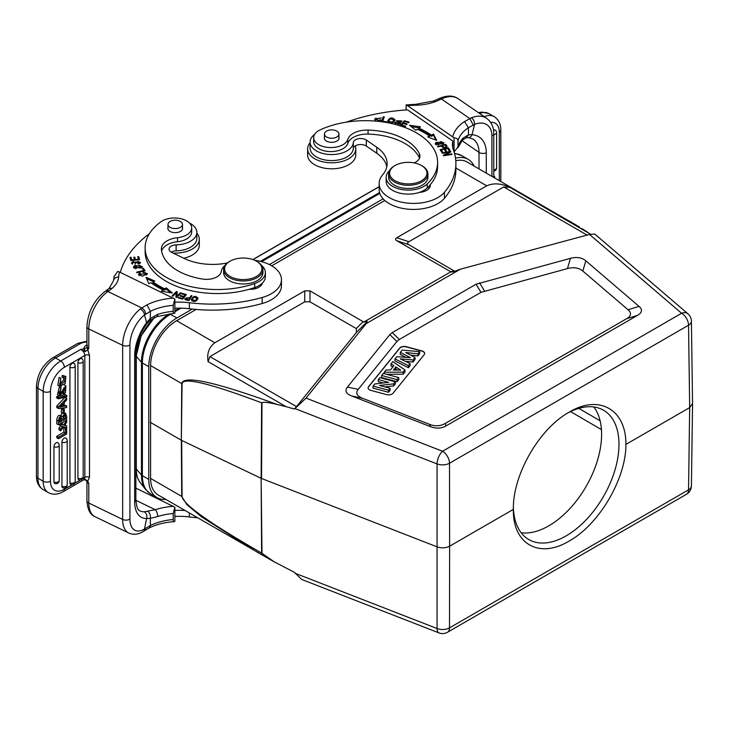 <?xml version="1.0" encoding="UTF-8"?>
<svg xmlns="http://www.w3.org/2000/svg" width="729" height="729" viewBox="0 0 729 729"><rect width="100%" height="100%" fill="white"/><g stroke="black" fill="none" stroke-linecap="round" stroke-linejoin="round"><path stroke-width="1.09" d="M83.58 479.873L84.919 479.673L86.942 481.258A5.158 2.98 180 0 1 86.942 481.258L86.942 500.75A5.158 2.98 0 0 0 88.783 503.028L122.654 519.44L122.654 345.346L88.783 328.934A5.158 2.98 180 0 1 86.942 326.656L86.942 346.111A5.158 2.98 0 0 0 86.961 346.366A5.158 2.98 0 0 0 88.783 348.389L86.869 347.669L87.781 349.811L88.783 348.389L88.783 328.934A29.725 15.601 115.8 0 1 107.892 291.518L141.781 307.939L140.305 308.996A5.158 2.989 -128.1 0 1 144.515 314.937L150.438 311.301L146.957 304.886L141.781 307.939C144.123 309.397 145.417 311.465 145.654 314.144M82.523 478.753L84.846 477.413L83.625 479.864L85.266 479.381L87.781 481.176L86.869 481.094L88.783 483.573L87.781 481.176L89.494 477.295L89.494 355.351L87.781 349.811L85.257 351.56L84.336 348.626L86.869 347.669M66.658 405.962L64.234 406.308L64.234 402.472L66.658 399.957L66.658 398.253L64.99 397.287L56.789 406.035L56.789 407.566L58.457 408.522L66.658 407.566L66.658 405.962L64.234 405.105M53.946 481.933A3.189 1.841 0 0 0 58.475 481.714A3.189 1.841 0 0 0 59.222 480.529L59.222 445.319A3.189 3.189 0 0 0 57.873 442.713A3.18 1.841 -60 0 0 56.197 442.813A3.18 1.841 -60 0 0 55.204 443.66A3.18 1.841 120 0 0 53.946 446.713L53.946 481.933A3.18 1.841 120 0 0 53.973 482.316A3.18 1.841 120 0 0 54.101 482.78A3.18 1.841 120 0 0 54.247 483.054A3.18 1.841 120 0 0 54.529 483.336A3.18 1.841 120 0 0 54.702 483.436M67.214 440.699A3.189 3.189 0 0 0 65.865 438.102A3.18 1.841 -60 0 0 64.188 438.202A3.18 1.841 -60 0 0 63.195 439.049A3.18 1.841 120 0 0 61.938 442.102L61.938 486.243A3.18 1.841 120 0 0 61.965 486.635A3.18 1.841 120 0 0 62.093 487.09A3.18 1.841 120 0 0 62.238 487.364A3.18 1.841 120 0 0 62.512 487.646A3.18 1.841 120 0 0 62.694 487.747A3.189 3.189 0 0 0 67.214 484.84L67.214 440.699A3.189 1.841 180 0 1 66.467 441.883A3.189 1.841 180 0 1 61.938 442.102M69.929 482.817A3.189 1.841 0 0 0 73.337 483.09A3.189 1.841 0 0 0 75.196 481.422L75.196 365.885A3.189 3.189 0 0 0 73.857 363.288A3.18 1.841 -60 0 0 72.18 363.388A3.18 1.841 -60 0 0 71.187 364.236A3.18 1.841 120 0 0 69.929 367.288L69.929 482.817A3.18 1.841 120 0 0 69.957 483.209A3.18 1.841 120 0 0 70.075 483.664A3.18 1.841 120 0 0 70.23 483.938A3.18 1.841 120 0 0 70.503 484.22A3.18 1.841 120 0 0 70.686 484.329M77.921 362.678A3.189 1.841 180 0 0 81.329 362.951A3.189 1.841 180 0 0 83.188 361.274A3.189 3.189 0 0 0 81.848 358.677A3.18 1.841 -60 0 0 80.172 358.777A3.18 1.841 -60 0 0 79.169 359.625A3.18 1.841 120 0 0 77.921 362.678L77.921 478.206A3.18 1.841 120 0 0 78.668 479.709A3.189 3.189 0 0 0 83.188 476.802A3.189 1.841 0 0 1 81.329 478.479A3.189 1.841 0 0 1 77.921 478.206M65.965 427.385L66.658 427.777L65.51 428.442L63.842 427.486L64.626 427.03M63.842 427.486L63.842 432.197L65.51 433.163L58.457 437.227L56.789 436.27L63.842 432.197M56.789 436.27L56.789 437.774L58.457 438.74L66.658 434.001L66.658 427.777M64.826 424.843L66.658 425.845L64.453 425.353L66.658 422.346L66.658 420.597L63.487 425.098L61.819 424.132L63.323 422.009M60.389 423.704L61.819 424.132M63.487 425.098L60.662 424.242L60.662 425.946L58.994 424.506M60.908 425.508L58.994 428.105L58.994 429.873L60.662 430.839L63.541 426.738L66.658 427.568L66.658 425.845M66.795 395.555L65.127 394.599L56.652 396.649L56.652 397.843L58.32 398.809L66.795 396.758L66.795 395.555L58.32 397.615L56.652 396.649M59.988 390.78L58.876 393.223M60.908 388.22L59.24 387.254L57.454 394.744L59.122 395.701L60.908 388.22L60.999 389.614C59.122 392.248 58.976 393.769 60.543 394.179L59.623 393.651M63.952 387.755L62.958 391.026M60.033 394.17L65.865 385.851L63.997 384.794M61.218 386.461L60.553 388.01M64.261 412.65L65.929 413.616L65.182 413.48L66.658 416.113L66.658 420.077L58.457 424.816L58.457 421.116C58.967 417.216 60.243 415.694 62.275 416.56L65.182 413.48L64.216 412.924M62.202 413.097L60.635 415.503M58.457 424.816L56.789 423.85L56.789 420.15C57.299 416.25 58.575 414.728 60.607 415.594L62.275 416.56M63.523 377.139L63.797 379.946L59.532 383.928M60.826 378.287L59.158 377.33L57.828 385.331L59.496 386.297L60.826 378.287L60.106 384.794L65.464 380.912L65.045 377.996M65.829 376.437L62.275 375.371L61.956 377.066L63.623 378.023L63.942 376.337L65.829 376.437L65.163 383.554L59.496 386.297M61.391 408.778L62.594 408.085L64.261 409.051L63.059 409.744L61.391 408.778L61.391 412.632L63.059 413.589L64.261 412.906L64.261 409.051M84.336 348.626L80.664 349.455C83.206 350.804 84.6 352.809 84.846 355.47L64.362 367.298A19.656 11.345 -60 0 0 50.465 391.364A5.158 2.98 180 0 1 43.503 391.537A5.158 2.98 180 0 1 43.175 391.364L37.963 388.357L37.963 478.206A24.813 14.325 120 0 0 43.102 489.569L48.314 492.576A24.813 14.325 -60 0 1 43.175 481.222L43.175 391.364A24.813 14.325 -60 0 1 60.717 360.973A5.158 2.98 60 0 1 64.362 367.298M52.925 357.711C42.82 364.555 37.325 374.068 36.45 386.252A5.158 2.98 180 0 0 37.963 388.357A24.813 14.325 120 0 1 55.504 357.966L80.29 343.66A5.158 2.98 -120 0 0 77.711 343.405L52.925 357.711A5.158 2.98 60 0 1 55.504 357.966L60.717 360.973L80.664 349.455L85.257 351.56M84.682 351.269L84.008 348.744A8.11 4.684 0 0 1 85.894 345.51L86.942 344.781M84.682 479.573L84.008 479.117L84.682 479.573M85.266 479.381L84.336 479.026M86.942 326.656C87.89 312.067 93.904 300.348 104.967 291.482A5.158 3.226 55.5 0 1 107.892 291.518L108.903 290.816A5.158 3.226 -124.5 0 0 105.997 290.771L109.04 288.447L112.394 288.146A39.302 22.69 0 0 0 118.654 277.038A147.386 85.093 180 0 1 119.392 271.972L174.869 299.008L173.21 305.333L173.21 311.356C173.229 313.224 173.784 313.807 174.869 313.124L174.869 299.008M118.654 277.038A5.158 4.21 -174.6 0 0 113.514 280.774L109.049 288.438M174.869 521.317L174.869 507.202L173.21 513.526L173.21 519.549C173.229 521.417 173.784 522 174.869 521.317L174.185 521.645C164.663 522.31 156.37 524.397 149.317 527.905L150.393 525.536L145.654 528.306L144.606 530.676L143.185 531.559A5.158 3.445 -120.6 0 0 144.515 529.035A24.567 12.894 -64.2 0 1 129.926 519.075L129.926 344.972A24.567 12.894 -64.2 0 1 144.515 314.937L146.593 322.619L150.292 318.555L157.783 314.336A5.158 2.059 72.1 0 1 156.863 316.641A5.158 2.059 72.1 0 1 156.817 316.659M173.21 305.333A43.968 25.387 0 0 0 150.438 311.301L150.21 320.295L156.853 316.65L174.869 313.124M114.134 276.573L117.715 271.434L119.392 271.972M120.294 272.409A147.386 85.093 180 0 1 149.436 233.654M189.422 223.001A21.615 12.484 180 0 1 196.839 232.414A21.615 12.484 180 0 1 195.718 236.387A21.615 12.484 180 0 1 191.782 240.433A21.615 12.484 180 0 1 176.126 244.88A7.372 4.256 0 0 0 169.064 249.136A7.372 4.256 0 0 0 171.689 252.389L184.173 258.44A44.214 25.524 0 0 0 227.348 262.95M254.767 260.317A34.391 19.856 180 0 1 281.467 279.663A34.391 19.856 180 0 1 273.421 292.429A34.391 19.856 180 0 1 262.158 297.505A112.995 65.236 180 0 1 189.349 302.726A49.125 28.367 0 0 0 174.869 302.234M191.235 299.765C193.868 302.499 196.128 301.934 197.996 298.088C195.39 295.391 193.139 295.947 191.235 299.765L191.217 299.528M181.065 293.049L180.318 292.803L176.883 296.293L177.229 291.791L176.436 291.527L172.062 295.965L172.809 296.211L176.236 292.73L175.899 297.222L176.691 297.487L181.065 293.049M154.794 280.984L146.064 277.321L148.816 283.69L150.994 282.706A85.238 49.217 0 0 0 163.168 289.987L161.391 291.208L172.317 293.022L166.285 287.855L164.754 288.903A82.787 47.795 180 0 1 152.926 281.831L154.794 280.984M186.424 294.525L181.849 293.286L181.412 293.833L185.166 294.844L183.89 296.421L180.5 295.5L180.063 296.047L183.444 296.967L182.296 298.38L178.678 297.396L178.231 297.942L182.66 299.145L186.424 294.525M134.692 265.474L133.371 267.014L141.043 268.135L142.401 266.577L134.692 265.474L134.692 266.358M145.153 270.787L143.385 268.281L142.419 268.509L143.813 270.486L136.587 272.181L136.961 272.71L145.153 270.787M138.145 264.108L139.613 263.679L140.515 262.476L132.45 262.722L133.79 261.82L133.498 261.292L131.42 262.759L138.975 261.547L139.439 262.422L137.854 263.588L138.145 264.108M139.503 259.816L138.774 256.617L137.745 256.699L138.337 259.324L135.357 259.551L134.819 257.182L133.79 257.255L134.327 259.633L131.639 259.834L131.065 257.301L130.035 257.383L130.737 260.481L139.503 259.816M143.121 272.555L144.98 272.518L146.347 273.657L139.485 274.396L140.451 273.402L139.777 272.965L138.474 274.386L142.41 276.191L147.386 273.685L142.939 271.963L143.121 272.555M161.619 251.095A19.656 11.345 180 0 1 177.539 241.709A17.195 9.924 0 0 0 191.691 231.931L191.691 227.922A17.195 9.924 180 0 1 177.539 237.69A19.656 11.345 0 0 0 161.373 248.862A19.656 11.345 0 0 0 161.401 249.4A56.005 32.331 0 0 0 181.339 272.619A56.005 32.331 0 0 0 202.68 279.061A14.735 8.511 0 0 0 221.233 271.553A22.107 12.767 180 0 1 224.988 265.429M145.126 247.851L145.126 251.86A72.217 41.699 0 0 0 170.923 283.8A72.217 41.699 0 0 0 249.118 289.304A12.284 7.09 0 0 0 259.57 286.798A12.284 7.09 0 0 0 262.367 283.052A22.107 12.767 0 0 0 265.374 276.619L265.374 272.61A22.107 12.767 180 0 1 254.694 283.535A72.217 41.699 180 0 1 170.923 279.79A72.217 41.699 180 0 1 145.126 247.851A72.217 41.699 180 0 1 161.1 221.698A17.195 9.924 180 0 1 185.549 220.322A17.195 9.924 180 0 1 191.691 227.922M192 295.774L191.162 295.591L189.886 297.532L184.701 298.826L185.54 299.765L188.857 300.548L192 295.774M174.869 308.249A49.125 28.367 180 0 1 189.349 308.741A112.995 65.236 0 0 0 262.158 303.528A34.391 19.856 0 0 0 273.421 298.443A34.391 19.856 0 0 0 281.467 285.686L281.467 279.663M171.215 252.143A7.372 4.256 180 0 1 176.126 250.894A21.615 12.484 0 0 0 191.782 246.448A21.615 12.484 0 0 0 196.839 238.429L196.839 232.414M260.618 284.538A12.284 7.09 180 0 1 261.283 285.249M384.839 200.502L271.717 265.812M196.147 309.442L176.637 320.705A36.851 21.278 120 0 0 150.584 365.566L150.584 478.415A36.851 21.278 120 0 0 158.211 495.018L272.263 560.738M286.132 406.682L277.184 404.495C269.365 402.554 264.299 401.907 261.993 402.563L261.529 478.479L437.172 546.887C441.61 548.363 445.756 548.135 449.62 546.194L449.511 463.234A9.823 5.586 179.9 0 1 437.063 463.926L294.953 408.586L294.37 409.033L286.132 406.682L208.075 361.62C206.79 353.337 209.041 347.05 214.855 342.767L304.749 290.862L309.962 290.862L363.78 322.045L450.814 271.789L396.813 240.725C395.127 239.723 395.127 238.72 396.813 237.718L486.708 185.813C493.542 182.797 501.27 183.316 509.899 187.371L590.508 234.182M395.072 165.51L394.38 165.911A19.656 11.345 0 0 0 388.621 173.93L388.621 177.138A19.656 11.345 0 0 0 393.223 184.437A19.656 11.345 0 0 0 415.001 187.8A19.656 11.345 0 0 0 427.932 177.138L427.932 173.93A19.656 11.345 0 0 0 423.33 166.64A19.656 11.345 0 0 0 422.173 165.911L421.48 165.51A18.672 10.78 0 0 0 395.072 165.51A18.672 10.78 0 0 0 393.979 180.054A18.672 10.78 0 0 0 420.278 181.384A18.672 10.78 0 0 0 422.574 166.203A18.672 10.78 0 0 0 421.48 165.51M388.621 173.93A19.656 11.345 0 0 0 393.223 181.229A19.656 11.345 0 0 0 415.001 184.592A19.656 11.345 0 0 0 427.932 173.93M452.709 147.395A49.125 28.367 180 0 1 452.791 147.012L452.791 140.989A49.125 28.367 0 0 0 452.436 144.388A49.125 28.367 0 0 0 453.484 150.229A112.995 65.236 180 0 1 455.898 163.642A112.995 65.236 180 0 1 444.453 192.265A34.391 19.856 180 0 1 435.65 198.762A34.391 19.856 180 0 1 399.009 201.55A34.391 19.856 180 0 1 379.153 183.553A34.391 19.856 180 0 1 382.643 174.842A44.214 25.524 0 0 0 387.117 163.642A44.214 25.524 0 0 0 376.775 147.24L366.304 140.032A7.372 4.256 0 0 0 358.285 138.738A7.372 4.256 0 0 0 353.301 142.592A21.615 12.484 180 0 1 345.592 151.632A21.615 12.484 180 0 1 322.564 153.382A21.615 12.484 180 0 1 310.08 142.073L310.08 148.087A21.615 12.484 0 0 0 322.564 159.405A21.615 12.484 0 0 0 345.592 157.646A21.615 12.484 0 0 0 353.301 148.607A7.372 4.256 180 0 1 358.285 144.761A7.372 4.256 180 0 1 366.304 146.046L376.775 153.254A44.214 25.524 180 0 1 386.817 166.659M379.153 183.553L379.153 189.567A34.391 19.856 0 0 0 399.009 207.565A34.391 19.856 0 0 0 435.65 204.776A34.391 19.856 0 0 0 444.453 198.279A112.995 65.236 0 0 0 455.898 169.666L455.898 163.642M427.969 187.207A12.284 7.09 180 0 1 429.126 188.346M406.108 109.933L406.108 104.93L407.511 105.623L454.067 137.827L454.067 151.924M452.791 140.989L407.511 109.842A147.386 85.093 180 0 0 346.33 122.162M433.691 100.985L416.141 104.256L406.108 104.93M458.012 140.907A43.968 25.387 0 0 1 468.382 127.739L474.543 124.404A5.158 2.925 68 0 0 471.526 117.77L464.528 121.543L468.382 127.739L468.465 134.865L463.179 138.018A5.158 3.672 -135.9 0 1 462.386 140.159L457.912 147.75L458.012 140.907C457.976 139.029 456.664 138 454.067 137.827M454.067 151.933L458.012 146.93A43.968 25.387 180 0 1 463.179 138.018M433.655 100.994L437.91 99.144A5.158 2.706 64.2 0 1 440.161 99.572L435.532 101.586L433.682 100.985M495.538 130.391A3.18 1.841 120 0 0 495.255 130.108A3.18 1.841 120 0 0 494.572 129.899A3.18 1.841 120 0 0 494.262 129.935A3.18 1.841 120 0 0 493.752 130.117A3.18 1.841 120 0 0 493.588 130.209A3.18 1.841 -60 0 0 493.533 130.236M185.048 510.51A49.125 28.367 0 0 0 174.869 510.428M174.869 507.202L135.867 488.148M173.21 519.549A43.968 25.387 180 0 0 150.393 525.536L150.292 518.401L157.783 516.515A5.158 2.059 72.1 0 0 155.268 509.708L144.169 511.785A5.158 4.237 -91.7 0 1 146.593 518.492L150.292 518.401C150.757 515.348 149.955 513.034 147.905 511.439M150.21 320.295L146.784 323.776C139.786 333.718 136.15 343.742 135.867 353.838A5.158 2.98 180 0 1 134.665 355.761A34.391 18.052 115.8 0 1 146.593 322.619L146.775 323.785M145.654 528.306L144.515 529.035L146.593 518.492A34.391 18.052 115.8 0 1 134.665 501.771L134.665 355.761M174.869 516.442A49.125 28.367 180 0 1 189.349 516.934A112.995 65.236 0 0 0 197.586 517.754M383.153 198.862L269.384 264.554M192.265 309.078L176.91 317.944A39.794 22.973 120 0 0 148.771 366.678L148.771 479.4A39.794 22.973 120 0 0 157.008 497.615A39.794 22.973 120 0 0 165.838 499.42M474.096 166.066A39.794 22.973 120 0 0 468.127 159.323A39.794 22.973 120 0 0 455.507 158.202M578.097 226.245L466.924 161.92A36.851 21.278 120 0 0 455.789 160.745M581.933 228.551L587.948 232.433M294.953 573.194L437.063 628.535A9.823 4.483 -68.7 0 0 438.995 632.918L301.633 579.427L294.37 572.292L274.259 561.868L261.62 553.065C209.806 523.276 183.298 504.45 182.077 496.577A4.912 2.861 -0.4 0 1 181.731 496.403L186.742 504.477L201.423 516.797L257.328 552.245M150.156 422.237L181.33 440.234L181.731 383.554L150.584 365.566M277.184 404.495C215.31 381.923 183.489 374.943 181.731 383.554A4.912 2.807 -179.6 0 0 182.077 383.736C183.298 376.911 209.815 383.281 261.62 402.818L261.993 402.563M304.749 301.824L209.888 356.59L296.521 406.618L356.454 332.424L356.262 328.551L309.962 301.824L304.749 301.824L304.749 290.862M208.075 361.62L209.888 356.59M363.78 322.045L367.033 321.434L366.213 323.576L460.418 269.183L452.755 271.944L450.814 271.789L451.761 272.108M460.418 269.183L589.497 234.437L594.791 234.064L687.976 313.825A9.823 6.652 -49.4 0 0 681.588 313.26L589.497 234.437M294.953 408.586L306.025 398.098L366.213 323.576M389.815 334.62L347.432 387.09C344.58 390.735 346.002 393.696 351.697 395.965L430.611 426.702C436.197 428.825 441.382 428.534 446.166 425.836L637.538 315.347C642.222 312.586 642.714 309.588 639.032 306.371L585.806 260.809C581.87 257.519 576.748 256.699 570.433 258.348L476.055 284.228L392.266 332.597L389.815 334.62L396.895 341.491L358.221 389.377L347.432 387.09M296.521 406.618L294.37 409.033M625.919 444.398C626.156 478.506 599.047 524.643 569.158 541.036C539.25 559.161 512.605 544.062 513.362 509.389C512.605 474.98 539.25 428.57 569.158 412.186C599.047 394.052 626.156 409.425 625.919 444.398L689.67 407.593L692.55 403.538M692.55 403.52L691.411 321.152A9.823 5.668 179.2 0 1 688.541 325.225A9.823 5.677 -120 0 0 681.588 313.26L442.558 451.269A9.823 4.483 -68.7 0 0 437.063 463.926L437.063 628.535A9.823 5.759 0.1 0 0 449.511 627.842L449.62 546.194L513.362 509.389M513.389 507.32A74.677 43.111 120 0 0 528.835 539.56A74.677 43.111 120 0 0 566.169 535.861A74.677 43.111 120 0 0 614.957 470.059A74.677 43.111 120 0 0 603.512 410.217A74.677 43.111 120 0 0 567.636 413.088M593.798 406.973A74.677 43.111 -60 0 1 594.882 468.027A74.677 43.111 -60 0 1 548.8 525.837A74.677 43.111 -60 0 1 521.171 532.771M587.082 235.084L503.712 186.952L509.899 187.371M503.712 186.952L408.851 241.727C407.156 242.73 407.156 243.732 408.851 244.734L454.787 271.261M261.993 553.639L261.137 478.315L261.62 402.818M182.077 383.736L181.33 440.234L181.731 496.403L150.584 478.415M182.077 496.577L181.676 440.416L261.137 478.315L261.62 553.065M570.433 258.348L567.444 268.582L481.003 292.329L399.346 339.477L396.895 341.491M567.444 268.582C573.759 266.932 578.881 267.753 582.817 271.042L585.806 260.809M351.697 395.965L362.486 398.253L429.554 424.369C435.14 426.501 440.325 426.21 445.109 423.513L626.557 318.746C631.241 315.985 631.742 312.996 628.061 309.77L582.817 271.042M362.486 398.253C356.782 395.984 355.36 393.022 358.221 389.377M421.827 350.895L406.244 346.694A4.912 2.834 0 0 0 399.711 348.07L368.573 386.634A4.912 2.834 0 0 0 368.109 387.828A4.912 2.834 0 0 0 369.548 389.833A4.912 2.834 0 0 0 370.943 390.398L386.534 394.599A4.912 2.834 0 0 0 393.059 393.223L424.205 354.659A4.912 2.834 0 0 0 424.661 353.465A4.912 2.834 0 0 0 423.221 351.46A4.912 2.834 0 0 0 421.827 350.895L421.827 351.096A4.912 2.834 180 0 1 423.221 351.66A4.912 2.834 180 0 1 424.661 353.565M368.109 387.928A4.912 2.834 180 0 1 368.573 386.835L399.711 348.271A4.912 2.834 180 0 1 406.244 346.895L421.827 351.096M400.312 352.353L402.153 350.075L419.622 351.697L417.917 353.82L405.679 352.526L414.974 357.456L412.951 359.962L400.312 358.887L410.053 363.552L408.368 365.63L395.018 358.905L396.822 356.672L410.4 357.693L400.312 352.353L400.212 354.367L405.843 357.356M395.018 358.905L394.918 360.919L408.404 367.717L410.163 365.539L410.053 363.552M405.534 361.384L413.006 362.021L415.074 359.452L414.974 357.456M410.518 355.096L417.963 355.88L419.749 353.665L419.622 351.697M386.443 374.269L403.173 374.187L405.023 371.899L404.923 369.904L403.119 372.136L384.265 372.227L384.165 373.658M384.265 372.227L386.078 369.968L390.38 369.986L393.879 365.648L391.054 363.817L390.954 365.83L392.776 367.015M397.05 379.645L381.622 375.49L381.513 377.522L397.095 381.714L398.836 379.554L398.727 377.576L397.05 379.645L397.095 381.714M378.324 379.581L379.873 377.668L395.3 381.814L393.651 383.855L379.49 385.459L390.061 388.302L388.511 390.225L373.084 386.069L374.779 383.964L388.639 382.361L378.324 379.581L378.205 381.613L383.29 382.98M373.084 386.069L372.966 388.101L388.548 392.293L390.17 390.288L390.061 388.302M384.866 386.908L393.715 385.905L395.41 383.8L395.3 381.814M417.917 353.82L417.963 355.88M412.951 359.962L413.006 362.021M408.368 365.63L408.404 367.717M403.119 372.136L403.173 374.187M391.054 363.817L392.822 361.62L404.923 369.904M395.847 366.942L393.378 370.004L400.677 370.086L395.847 366.942L395.865 369.038L397.423 370.05M395.072 370.022L395.865 369.038M381.622 375.49L383.299 373.421L398.727 377.576M393.651 383.855L393.715 385.905M388.511 390.225L388.548 392.293M486.279 173.101L486.279 152.753A34.391 21.515 124.5 0 0 472.064 134.71A5.158 3.773 93.9 0 1 468.446 137.581M471.526 117.77A29.725 18.589 -55.5 0 1 486.644 118.326C491.428 121.953 493.806 127.074 493.77 133.699A5.158 2.98 180 0 1 491.929 135.977A24.567 15.364 -55.5 0 0 474.543 124.404L472.064 134.71L468.465 134.865L466.104 137.854L462.386 140.159M493.77 176.117L494.663 176.628L493.77 177.138M494.663 177.94L494.663 176.628M310.08 142.073A21.615 12.484 180 0 1 314.591 134.446M443.004 143.914L443.897 142.647L436.133 142.374L435.222 143.668L443.004 143.914M437.6 146.447L437.974 146.921L441.245 146.055C443.897 148.306 445.838 148.361 447.059 146.228L445.647 144.324L437.6 146.447M409.488 125.233L415.831 130.281L417.298 129.197A82.787 47.795 180 0 1 429.545 136.031L427.723 136.906L436.671 140.396L433.536 134.081L431.422 135.111A85.238 49.217 0 0 0 418.811 128.085L420.524 126.828L409.488 125.233M400.294 125.26L405.26 126.737L405.743 126.199L401.652 124.987L403.028 123.438L406.718 124.531L407.192 124.003L403.511 122.909L404.75 121.515L408.677 122.682L409.16 122.153L404.34 120.722L400.294 125.26M440.052 149.6L441.801 152.334L442.776 152.124L441.337 149.882L444.161 149.272L445.465 151.304L446.43 151.094L445.137 149.071L447.679 148.525L449.064 150.693L450.039 150.484L448.353 147.832L440.052 149.6M442.075 152.817L442.312 153.3L449 152.206L443.278 155.268L443.524 155.778L452.035 154.393L451.798 153.919L445.118 155.004L450.832 151.942L450.586 151.432L442.075 152.817M394.99 120.021L394.972 119.756C392.038 116.922 389.568 117.424 387.564 121.251C390.471 124.048 392.94 123.547 394.972 119.756L394.972 120.303M381.458 121.697L386.024 122.281L386.252 121.697L382.652 121.233L384.347 116.84L383.381 116.713L381.458 121.697M399.082 122.654L398.125 124.021L395.865 122.326L394.963 122.171L394.735 123.11L400.549 123.101L397.46 120.713L401.606 121.57L401.816 120.932L396.458 120.777L400.303 123.72M394.735 124.313L394.735 123.11M395.719 124.13L395.865 122.326M414.172 162.904A14.735 8.511 0 0 0 419.959 156.143A14.735 8.511 0 0 0 419.448 153.91A56.005 32.331 0 0 0 408.295 141.59A56.005 32.331 0 0 0 368.081 130.081A19.656 11.345 0 0 0 347.797 139.403A17.195 9.924 180 0 1 335.294 147.231A17.195 9.924 180 0 1 317.698 144.023A17.195 9.924 180 0 1 313.68 137.635L313.68 141.645A17.195 9.924 0 0 0 317.698 148.033A17.195 9.924 0 0 0 341.664 149.381A17.195 9.924 0 0 0 347.797 143.413A19.656 11.345 180 0 1 368.081 134.09A56.005 32.331 180 0 1 408.295 145.6A56.005 32.331 180 0 1 419.448 157.929A14.735 8.511 180 0 1 419.539 158.147M386.17 177.338L386.17 181.357A22.107 12.767 0 0 0 391.336 189.558A22.107 12.767 0 0 0 410.108 194.069A22.107 12.767 0 0 0 419.412 192.383A12.284 7.09 0 0 0 425.9 190.77A12.284 7.09 0 0 0 430.292 185.339A12.284 7.09 0 0 0 430.247 184.729A72.217 41.699 0 0 0 437.61 166.385L437.61 162.376A72.217 41.699 180 0 1 427.194 183.945A22.107 12.767 180 0 1 391.336 185.549A22.107 12.767 180 0 1 386.17 177.338A22.107 12.767 180 0 1 389.477 170.622M378.67 121.397L381.039 119.975L380.101 119.729L379.089 120.631L375.645 119.164L381.413 117.898L374.642 119.082L376.173 121.151M435.413 144.26L436.215 143.522M442.904 142.62L443.697 143.248M436.206 143.631L441.136 141.563L442.904 142.684L438.056 144.734L436.206 143.631L436.215 144.889M442.904 143.987L442.904 142.684M445.492 145.572L445.647 144.324M441.656 146.584L442.193 146.438M445.647 145.527L447.059 147.431M442.193 145.8L445.073 145.044L446.066 146.411C444.845 147.723 443.56 147.513 442.193 145.8L442.585 147.522M446.066 146.411L446.066 147.659M446.066 147.449L446.066 146.502M411.338 126.709L419.157 127.83M431.422 135.111L431.422 136.314A85.238 49.217 180 0 0 418.811 129.288L418.811 128.085M433.536 134.081L433.536 135.284L431.422 136.314M433.536 135.284L435.933 140.105M429.099 137.444L429.545 136.031M404.34 120.722L404.376 121.934M401.141 125.506L404.34 121.925M403.511 122.909L403.511 123.584M401.652 124.987L401.652 125.661M448.353 147.832L449.365 150.63M440.726 150.657L441.337 150.529M444.535 149.855L445.137 149.718M445.137 149.071L445.756 151.24M441.337 149.882L442.102 152.27M450.586 151.432L450.586 152.079M449 152.206L449.082 152.88M445.118 155.004L445.027 155.541M451.798 153.919L451.798 154.43M387.646 121.57L388.922 119.902M393.924 119.638L394.89 120.65M388.53 121.023L390.361 118.709L393.988 120.012L392.238 122.29L388.53 121.023L388.584 122.581M393.614 122.326L393.988 120.012M383.381 116.713L383.381 117.916L383.91 117.98M381.896 121.752L383.381 117.916M382.652 121.233L382.652 121.852M394.963 123.374L395.71 123.511M396.722 121.36L397.46 120.85M400.822 121.005L401.615 121.561M313.68 137.635A17.195 9.924 180 0 1 320.086 129.908A72.217 41.699 180 0 1 420.715 135.576A72.217 41.699 180 0 1 437.61 162.376M419.412 192.383A22.107 12.767 0 0 0 427.194 187.954A72.217 41.699 0 0 0 430.247 184.729M338.949 137.289A7.372 4.256 180 0 1 339.067 138.063A7.372 4.256 180 0 1 334.219 142.064A7.372 4.256 180 0 1 326.054 140.797A7.372 4.256 180 0 1 324.332 138.063A7.372 4.256 180 0 1 324.451 137.289M338.128 135.977A7.244 4.183 180 0 1 329.982 138.118A7.244 4.183 180 0 1 324.451 134.054A7.244 4.183 180 0 1 325.271 132.122A7.244 4.183 180 0 1 333.417 129.99A7.244 4.183 180 0 1 338.949 134.054A7.244 4.183 180 0 1 338.128 135.977M380.101 119.729L380.101 120.905M374.715 119.674L375.945 117.989M375.645 119.164L375.745 120.959M355.214 145.918A24.075 13.897 180 0 1 355.77 148.889A24.075 13.897 180 0 1 347.177 159.542A24.075 13.897 180 0 1 321.525 161.492A24.075 13.897 180 0 1 307.629 148.889A24.075 13.897 180 0 1 310.08 142.775M307.629 148.889L307.629 154.912A24.075 13.897 0 0 0 321.525 167.506A24.075 13.897 0 0 0 347.177 165.556A24.075 13.897 0 0 0 355.77 154.912L355.77 148.889M249.118 289.304A72.217 41.699 0 0 0 254.694 287.545A22.107 12.767 0 0 0 262.367 283.052M261.529 265.429A22.107 12.767 180 0 1 265.374 272.61M182.469 227.63A7.372 4.256 180 0 1 182.596 228.405A7.372 4.256 180 0 1 178.341 232.259A7.372 4.256 180 0 1 170.486 231.658A7.372 4.256 180 0 1 167.852 228.405A7.372 4.256 180 0 1 167.98 227.63M230.063 261.182L229.362 261.583A19.656 11.345 0 0 0 223.612 269.602L223.612 272.61A19.656 11.345 0 0 0 230.628 281.303A19.656 11.345 0 0 0 251.569 282.898A19.656 11.345 0 0 0 262.914 272.61L262.914 269.602A19.656 11.345 0 0 0 257.155 261.583L256.462 261.182A18.672 10.78 0 0 0 255.259 260.545A18.672 10.78 0 0 0 230.063 261.182A18.672 10.78 0 0 0 231.257 277.056A18.672 10.78 0 0 0 257.027 276.081A18.672 10.78 0 0 0 256.462 261.182M182.141 225.644A7.244 4.183 180 0 1 174.122 228.523A7.244 4.183 180 0 1 167.98 224.386A7.244 4.183 180 0 1 168.317 223.129A7.244 4.183 180 0 1 176.327 220.258A7.244 4.183 180 0 1 182.469 224.386A7.244 4.183 180 0 1 182.141 225.644M223.612 269.602A19.656 11.345 0 0 0 230.628 278.296A19.656 11.345 0 0 0 251.569 279.89A19.656 11.345 0 0 0 262.914 269.602M196.839 233.116A24.075 13.897 180 0 1 199.299 239.23A24.075 13.897 180 0 1 193.668 248.161A24.075 13.897 180 0 1 173.101 253.072M183.772 258.239A24.075 13.897 0 0 0 193.668 254.184A24.075 13.897 0 0 0 199.299 245.245L199.299 239.23M191.317 300.102L192.465 298.416M197.076 297.997L197.923 298.945M196.766 300.621L197.122 298.316L195.427 300.685L192.137 299.501L193.759 297.186L197.122 298.316M192.137 299.501L192.183 301.059M180.318 293.805L180.318 292.803M176.236 292.73L175.981 297.259M176.436 291.527L176.436 292.73L177.138 292.967M176.883 296.293L176.883 297.295M146.702 278.788L153.418 281.613M164.754 288.903L164.754 290.106A82.787 47.795 0 0 1 152.926 283.034L152.926 281.831M166.285 287.855L166.285 289.058L164.754 290.106M166.285 289.058L170.577 292.73M162.804 291.445L163.168 289.987M185.166 295.391L185.622 295.509M181.849 293.951L181.849 293.286M178.678 297.396L178.678 298.061M182.296 298.38L182.296 299.045M183.444 296.967L182.651 299.145M180.5 295.5L180.5 296.165M183.89 296.421L183.89 297.623L185.166 296.056L185.166 294.844M133.535 267.625L134.4 266.832M141.371 266.404L142.228 267.178M141.362 267.971L141.39 266.559L135.831 268.263L134.373 267.024L139.859 265.338L141.39 266.559M134.373 267.024L134.4 268.409M143.148 269.548L144.424 270.96M143.385 269.484L143.385 268.281M143.813 270.486L143.813 271.106M139.43 263.761L139.439 262.422M131.603 263.388L132.45 262.768M133.498 261.292L133.498 261.884M132.45 262.722L132.487 264.162M135.129 264.253L136.432 262.076M139.403 262.176L140.351 263.051M138.009 257.875L138.774 257.82L139.23 259.834M138.774 257.82L138.774 256.617M131.065 257.301L131.502 260.417M130.3 258.558L131.065 258.503M131.639 259.834L131.639 260.408M134.327 259.633L134.327 260.207M134.819 257.182L135.211 260.144M134.054 258.44L134.819 258.385M135.357 259.551L135.357 260.125M138.337 259.324L138.337 259.907M146.329 273.493L147.185 274.277M138.674 274.997L139.494 274.323M139.777 272.965L139.777 273.849M139.485 274.396L139.494 275.699M146.329 275.006L146.347 273.657M189.513 298.653L191.308 296.831M191.162 296.794L191.162 295.591M184.902 299.373L185.676 298.608M189.886 297.532L189.886 298.735M188.711 300.521L189.513 298.097L188.383 300.448M188.383 299.801L185.667 298.735L185.667 299.938M186.023 299.911L186.023 299.236C185.294 297.806 186.46 297.432 189.513 298.097M66.658 398.253L58.457 407.001L56.789 406.035M58.457 407.001L58.457 408.522M59.796 407.001A14.225 8.21 -60 0 1 60.963 406.746L63.168 406.463L63.168 403.574L59.796 407.001M61.181 405.616L63.168 406.463M65.51 428.442L65.51 433.163M58.457 437.227L58.457 438.74M66.202 420.341L66.658 420.597M60.662 424.242L60.051 423.895M60.662 425.946L62.576 426.474L60.662 429.071L58.994 428.105M60.662 429.071L60.662 430.839M58.32 397.615L58.32 398.809M65.865 385.851L65.482 392.612L63.888 394.079L63.788 392.721L65.118 387.363L63.478 388.63L62.457 393.113L59.122 395.701M63.788 392.721L62.73 392.111M62.421 393.232L63.888 394.079M63.906 415.047L63.942 418.136L65.51 419.038L65.145 415.275M64.981 415.22L63.396 416.213L62.967 420.505L65.51 419.038M59.605 420.642L60.252 420.269L61.819 421.171L59.605 422.446C59.687 418.328 60.37 416.833 61.673 417.963L61.473 417.717M61.819 421.171L61.154 417.653M65.464 415.958L64.389 415.33M62.958 418.701L63.942 418.136M60.252 418.109L60.252 420.269M64.881 377.923L63.623 378.023M63.942 376.337L62.275 375.371M63.059 409.744L63.059 413.589M86.942 500.75C87.544 509.516 90.214 514.82 94.934 516.633A29.725 15.601 115.8 0 1 88.783 503.028L88.783 483.573A5.158 2.98 180 0 1 86.942 481.295L86.879 481.122M48.324 492.585A24.813 14.325 -60 0 1 48.314 492.576C52.898 494.991 57.892 494.672 63.295 491.601L83.625 479.864M36.45 386.252L36.45 476.101A5.158 2.98 0 0 0 37.963 478.206L43.175 481.222A5.158 2.98 0 0 0 43.503 481.395A5.158 2.98 0 0 0 50.465 481.222L50.465 391.364M89.494 477.295A3.435 1.987 180 0 0 84.846 477.413L84.846 355.47A3.435 1.987 0 0 1 89.494 355.351M50.465 481.222A19.656 11.345 -60 0 0 54.547 490.216A19.656 11.345 -60 0 0 64.362 489.241L72.426 484.585M74.531 483.373L80.418 479.974M80.29 343.66A9.331 5.385 180 0 1 86.942 342.083M85.894 345.51A2.943 1.841 -124.5 0 0 86.942 345.737M64.362 489.241A5.158 2.98 60 0 1 63.295 491.601M129.926 344.972A5.158 2.98 180 0 1 122.654 345.346A29.725 15.601 -64.2 0 1 140.305 308.996M108.903 290.816L112.394 288.146M157.783 314.345A43.968 25.387 180 0 1 173.21 311.356M173.356 298.106A49.125 28.367 0 0 0 146.957 304.886M189.349 302.726L189.349 308.741M262.158 297.505L262.158 303.528M176.126 244.88L176.126 250.894M486.708 185.813L455.898 168.025M176.637 320.705L214.855 342.767M416.141 104.256L416.295 105.204A39.302 22.69 0 0 0 435.532 101.586M407.511 105.623A147.386 85.093 180 0 1 416.295 105.204M464.528 121.543A49.125 28.367 0 0 0 452.791 136.779M473.221 125.023L469.813 118.554L441.373 98.989L440.161 99.572M441.373 98.989A5.158 2.706 -115.8 0 0 439.122 98.552C447.023 95.189 453.392 95.262 458.222 98.77A29.725 18.589 124.5 0 0 441.373 98.989M484.229 116.658A24.813 14.325 -60 0 1 494.162 116.649L488.968 113.642A24.813 14.325 120 0 0 479.545 113.442M494.162 116.649A24.813 14.325 -60 0 1 494.18 116.649C498.563 119.419 500.777 123.903 500.823 130.117A5.158 2.98 180 0 1 499.319 132.222L499.319 180.628M490.617 122.363A19.656 11.345 -60 0 1 495.237 123.219A19.656 11.345 -60 0 1 499.319 132.222M479.017 168.909L479.017 152.379L461.94 140.633M173.21 513.526A43.968 25.387 0 0 0 157.783 516.515M173.356 506.309A49.125 28.367 0 0 0 155.268 509.708L135.876 500.313M94.934 516.633L128.805 533.045A29.725 15.601 -64.2 0 1 122.654 519.44A5.158 2.98 0 0 0 129.926 519.075M134.665 501.771A5.158 2.98 0 0 0 135.867 499.857C137.152 512.159 139.531 509.89 140.068 510.956A29.233 15.345 115.8 0 0 144.169 511.785M189.349 512.997L189.349 516.934M154.739 317.461A36.022 20.795 120 0 0 136.287 356.39L136.287 469.111A36.022 20.795 120 0 0 140.086 482.379L140.086 482.379C137.508 478.971 136.205 474.461 136.186 468.865L136.186 356.144L141.207 335.741L154.275 317.68M136.287 469.111L136.469 468.455L136.287 469.111L141.472 474.989A39.557 22.836 120 0 0 145.654 489.56L150.621 493.925L157.008 497.615M136.287 356.39L136.469 355.734L136.287 356.39L141.472 362.267L141.472 474.989L142.374 475.709A39.794 22.973 120 0 0 150.621 493.925M379.153 186.761L252.99 259.597M169.283 313.926A39.557 22.836 120 0 0 141.472 362.267L142.374 362.987L142.374 475.709L148.771 479.4M379.536 192.529L260.344 261.346M179.298 308.139L174.869 310.691M454.495 153.382L455.47 153.518A39.557 22.836 120 0 0 454.504 153.418M455.47 153.518L461.73 155.632A39.794 22.973 120 0 0 454.604 153.773M171.525 313.67L170.513 314.254A39.794 22.973 120 0 0 142.374 362.987L148.771 366.678M176.91 317.944L169.447 313.825M379.809 193.422L261.593 261.665M181.074 308.157L174.869 311.739M691.411 485.86A9.823 9.823 0 0 1 686.499 494.262A9.823 5.677 -120 0 0 688.541 489.833A9.823 5.677 0.8 0 0 691.411 485.888L692.55 403.647M686.499 494.262L447.469 632.271A9.823 5.677 60 0 0 449.511 627.842L688.541 489.833L689.67 407.593L688.541 325.225L449.511 463.234A9.823 5.677 60 0 0 442.558 451.269L306.025 398.098M309.962 301.824L309.962 290.862M363.188 321.598L356.262 328.551M356.454 332.424L367.124 321.699M570.552 411.593L601.434 429.609M600.104 420.788L578.835 408.386M408.851 241.727L396.813 237.718M454.24 271.461L450.039 271.452M396.813 240.725L408.851 244.734M399.346 339.477L392.266 332.597M476.055 284.228L481.003 292.329M484.503 290.917L479.545 282.816M639.032 306.371L628.061 309.77M626.557 318.746L637.538 315.347M446.166 425.836L445.109 423.513M429.554 424.369L430.611 426.702M486.279 152.753A5.158 2.98 180 0 1 479.017 152.379A29.233 18.28 124.5 0 0 473.194 139.148L468.401 137.571L466.104 137.845M491.929 176.363L491.929 135.977M493.77 169.757A3.189 1.841 0 0 0 495.465 169.338A3.189 1.841 0 0 0 496.604 167.925A3.189 3.189 0 0 1 493.77 171.096M496.604 167.925L496.604 132.705A3.189 1.841 180 0 1 495.465 134.118A3.189 1.841 180 0 1 493.77 134.537M444.453 198.279L444.453 192.265M376.775 153.254L376.775 147.24M366.304 140.032L366.304 146.046M353.301 148.607L353.301 142.592M436.133 143.577L436.133 142.374M438.056 144.734L438.056 145.271M392.238 122.29L392.238 122.955M398.125 124.021L398.125 124.613M368.081 134.09L368.081 130.081M419.448 153.91L419.448 157.929M347.797 143.413L347.797 139.403M427.194 187.954L427.194 183.945M379.089 121.315L379.089 120.631M254.694 283.535L254.694 287.545M177.539 241.709L177.539 237.69M195.427 301.323L195.427 300.685M135.831 268.864L135.831 268.263M60.963 406.746L60.389 406.418M59.222 445.319A3.189 1.841 180 0 1 58.475 446.503A3.189 1.841 180 0 1 53.946 446.713M61.938 486.243A3.189 1.841 0 0 0 66.467 486.024A3.189 1.841 0 0 0 67.214 484.84M75.196 365.885A3.189 1.841 180 0 1 73.337 367.562A3.189 1.841 180 0 1 69.929 367.288M59.896 391.236L61.564 392.202M58.457 421.116L56.789 420.15M61.819 419.148L60.252 418.246M65.464 380.912L63.797 379.946M87.562 345.528L86.942 346.111M104.967 291.482L105.987 290.78M113.514 280.774L114.189 275.927M437.91 99.144L439.122 98.552M500.823 181.503L500.823 130.117M143.185 531.559C138.291 534.53 133.498 535.022 128.805 533.045M135.867 353.838L135.867 499.857M144.606 530.676L149.345 527.887M77.711 343.405L86.942 341.136M36.45 476.101C36.496 482.316 38.71 486.799 43.102 489.569M252.863 259.56L379.153 186.642M140.086 482.379L145.654 489.56M461.73 155.632L468.127 159.323M438.995 632.918A9.823 9.823 0 0 0 447.469 632.271M691.411 321.179A9.823 9.823 0 0 0 687.976 313.825M579.655 227.147L568.902 220.805M257.446 552.309L274.259 561.868M458.222 98.77L486.644 118.326M493.77 133.699L493.77 177.429M478.443 112.676L481.805 112.066L488.968 113.642M496.604 132.705A3.189 3.189 0 0 0 495.264 130.108M399.528 124.422L399.528 123.219M400.822 122.171L400.822 120.968M397.46 121.916L397.46 120.713M324.451 134.054L324.451 138.838M338.949 134.054L338.949 138.838M255.296 287.326L255.296 288.684M167.98 224.386L167.98 229.17M182.469 224.386L182.469 229.17M54.721 483.445A3.189 3.189 0 0 0 59.222 480.529M70.695 484.329A3.189 3.189 0 0 0 75.196 481.422M83.188 361.274L83.188 476.802"/></g></svg>
